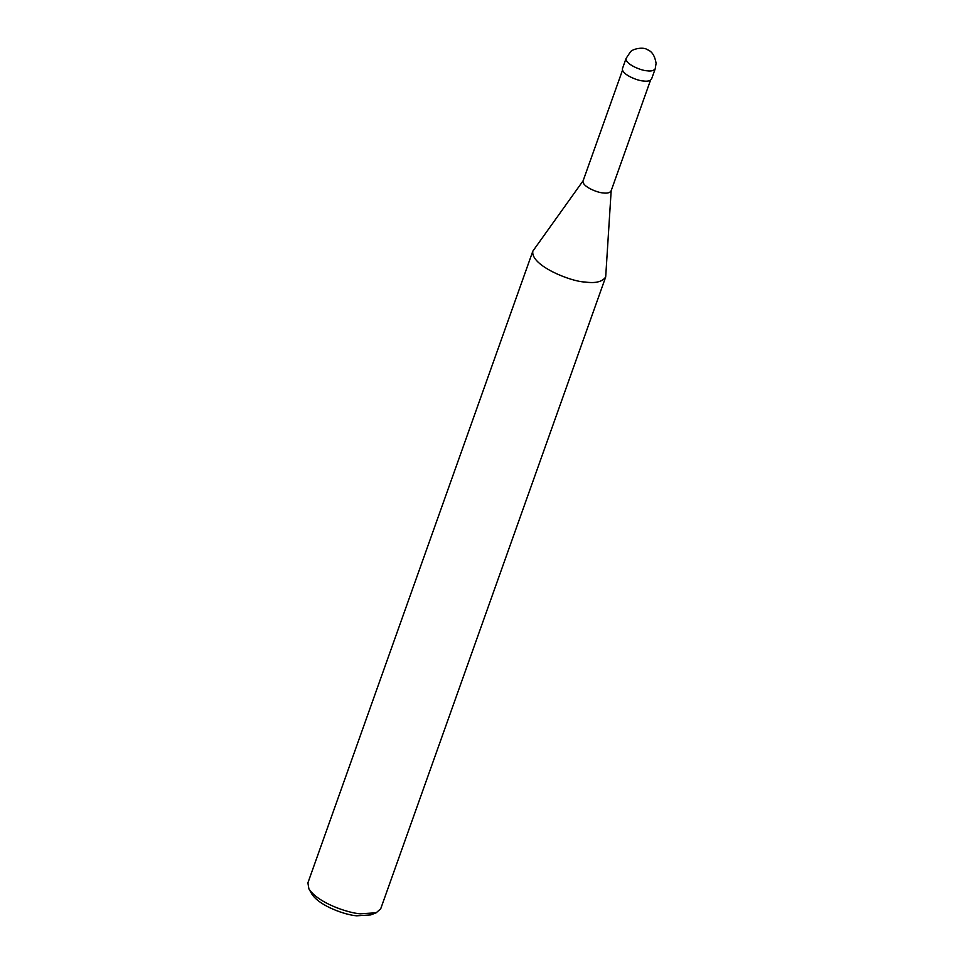<?xml version="1.0" encoding="UTF-8"?>
<svg xmlns="http://www.w3.org/2000/svg" width="964" height="964" viewBox="0 0 964 964"><rect width="100%" height="100%" fill="white"/><g stroke="black" fill="none" stroke-linecap="round" stroke-linejoin="round"><path stroke-width="1.45" d="M626.082 58.406L622.455 68.613C621.37 74.397 637.915 80.94 643.374 80.976C647.471 81.579 650.206 80.904 651.58 78.976L655.219 68.781L656.098 63.275C654.845 55.9 652.001 51.405 647.591 49.791C643.47 46.477 632.059 48.935 630.215 52.189L626.082 58.406C624.997 64.19 641.542 70.734 647.013 70.782C651.11 71.372 653.845 70.709 655.219 68.781M622.503 70.215L583.039 181.015C581.991 186.582 597.921 192.884 603.175 192.921C607.127 193.499 609.754 192.848 611.08 190.993L650.531 80.193M583.304 180.521L532.863 251.086C530.14 265.558 571.507 281.922 585.16 282.018C595.415 283.512 602.247 281.837 605.681 277.017L611.188 190.462M532.863 251.086L307.902 882.867L308.89 888.832C317.638 902.786 347.763 912.992 360.199 913.8L376.165 912.788L380.708 908.799L605.681 277.017M308.89 888.832L311.806 893.953C319.458 906.16 345.811 915.101 356.704 915.8L370.67 914.92L376.165 912.788"/></g></svg>
